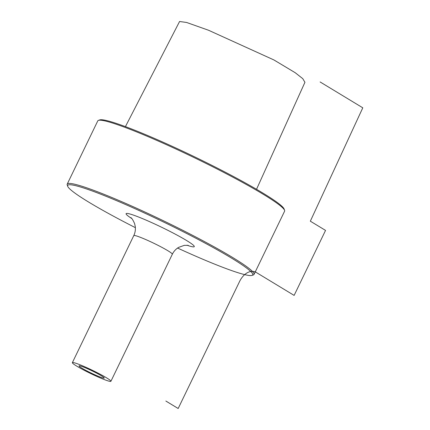 <?xml version="1.0" encoding="UTF-8"?>
<svg xmlns="http://www.w3.org/2000/svg" width="430" height="430" viewBox="0 0 430 430"><rect width="100%" height="100%" fill="white"/><g stroke="black" fill="none" stroke-linecap="round" stroke-linejoin="round"><path stroke-width="0.64" d="M125.426 126.624L179.568 21.5L186.577 22.462L208.518 30.24L273.894 59.937L295.152 72.675L302.747 78.642L304.94 82.297L256.533 189.297M67.214 184.11L97.777 120.884A103.748 8.874 25.8 0 1 98.454 120.368L99.765 119.916A102.765 8.788 25.8 0 1 132.467 129.317A102.765 8.788 25.8 0 1 229.088 174.188A102.765 8.788 25.8 0 1 284.123 209.039L284.585 210.345A103.748 8.874 25.8 0 1 284.596 211.195L254.033 274.426A103.748 8.874 -154.2 0 0 202.095 240.311A103.748 8.874 -154.2 0 0 100.905 193.081A103.748 8.874 -154.2 0 0 67.214 184.11A103.748 8.874 -154.2 0 0 67.225 184.964L67.687 186.271A102.765 8.788 -154.2 0 0 135.364 227.653M98.454 120.368A103.748 8.874 25.8 0 1 131.467 129.855A103.748 8.874 25.8 0 1 229.023 175.16A103.748 8.874 25.8 0 1 284.585 210.345M177.579 248.062A102.765 8.788 -154.2 0 0 219.343 265.993A102.765 8.788 -154.2 0 0 252.044 275.394L253.356 274.942A103.748 8.874 -154.2 0 0 254.033 274.426M252.044 275.394A102.765 8.788 -154.2 0 0 204.798 242.977A102.765 8.788 -154.2 0 0 101.045 194.312A102.765 8.788 -154.2 0 0 67.687 186.271M76.798 366.156A21.409 1.833 -154.2 0 0 97.814 376.852A21.409 1.833 -154.2 0 0 110.913 381.286A21.409 1.833 -154.2 0 0 106.479 377.782A21.409 1.833 25.8 0 0 85.462 367.086A21.409 1.833 25.8 0 0 72.364 362.651A21.409 1.833 25.8 0 0 76.798 366.156M81.931 368.171A13.996 1.199 -154.2 0 0 95.675 375.164A13.996 1.199 -154.2 0 0 104.243 378.061A13.996 1.199 -154.2 0 0 101.346 375.772A13.996 1.199 -154.2 0 0 87.602 368.779A13.996 1.199 -154.2 0 0 79.034 365.876A13.996 1.199 -154.2 0 0 81.931 368.171M320.103 81.947L362.786 107.812L310.336 221.187L325.548 230.405L294.125 295.405L256.21 272.426A16.469 10.992 -68.6 0 0 239.591 281.457L178.176 408.5L165.851 401.034M186.975 245.213A37.878 3.241 -154.2 0 0 186.453 240.44A37.878 3.241 -154.2 0 0 139.825 217.51A37.878 3.241 -154.2 0 0 131.757 218.521M188.222 245.347L184.276 245.358L178.6 247.395C175.859 249.045 173.768 251.33 172.328 254.243A21.409 1.833 -154.2 0 0 167.893 250.738A21.409 1.833 -154.2 0 0 146.877 240.042A21.409 1.833 -154.2 0 0 133.778 235.608C135.149 232.711 135.643 229.701 135.267 226.567L134.612 223.632C133.123 220.246 131.881 218.241 130.881 217.628L130.881 217.628M172.328 254.243L110.913 381.286M133.778 235.608L72.364 362.651"/></g></svg>
